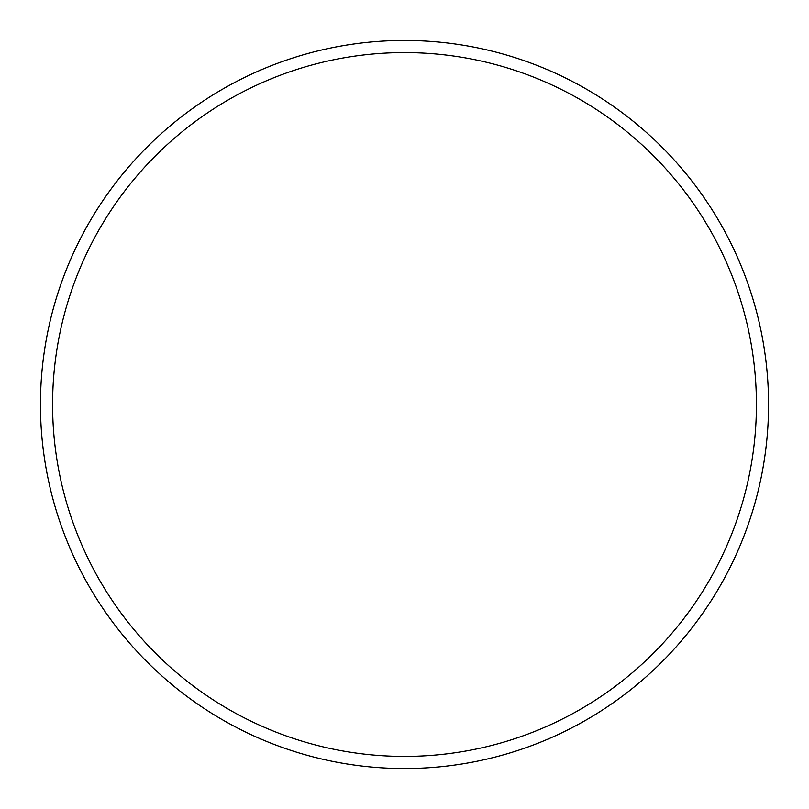 <?xml version="1.0" encoding="UTF-8"?>
<svg xmlns="http://www.w3.org/2000/svg" width="809" height="809" viewBox="0 0 809 809"><rect width="100%" height="100%" fill="white"/><g stroke="black" fill="none" stroke-linecap="round" stroke-linejoin="round"><path stroke-width="1.21" d="M404.5 52.585A351.915 351.915 0 0 0 52.585 404.5A351.915 351.915 0 0 0 404.5 756.415A351.915 351.915 0 0 0 756.415 404.5A351.915 351.915 0 0 0 404.5 52.585M404.5 768.55A364.05 364.05 0 0 0 768.55 404.5A364.05 364.05 0 0 0 404.5 40.45A364.05 364.05 0 0 0 40.45 404.5A364.05 364.05 0 0 0 404.5 768.55"/></g></svg>
